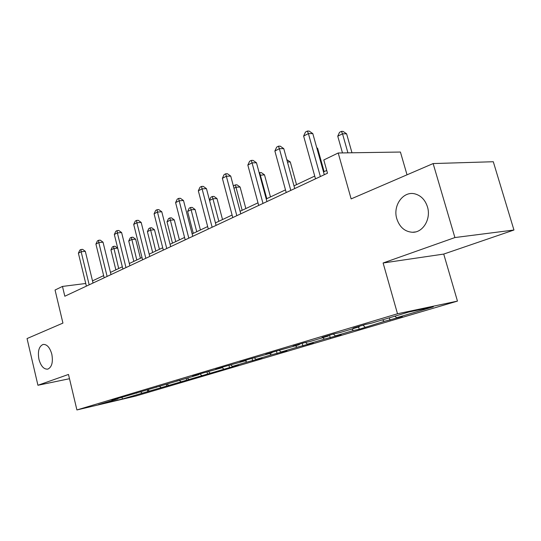 <?xml version="1.0" encoding="UTF-8"?>
<svg xmlns="http://www.w3.org/2000/svg" width="541" height="541" viewBox="0 0 541 541"><rect width="100%" height="100%" fill="white"/><g stroke="black" fill="none" stroke-linecap="round" stroke-linejoin="round"><path stroke-width="0.81" d="M396.83 218.868C392.509 205.573 403.376 190.452 415.238 193.969C421.148 195.714 425.219 200.014 427.451 206.851C431.299 218.855 423.015 232.664 412.546 232.272C404.918 231.771 399.677 227.301 396.83 218.868M38.938 359.305C37.559 351.265 38.952 346.314 43.104 344.434C46.966 344.198 49.88 347.471 51.828 354.247C53.194 362.186 51.868 367.143 47.845 369.111C43.875 369.469 40.906 366.203 38.938 359.305M407.028 174.817L400.421 152.041L338.206 152.988L323.788 159.967L327.488 173.221L64.819 296.231L62.472 286.432L55.054 290.023L62.932 323.092L27.05 338.558L37.931 385.266L69.498 378.72M513.95 230.02L493.291 161.732L433.131 163.565L454.9 237.56L383.109 262.987L397.507 313.766L457.463 301.107L443.728 254.074L513.95 230.02L454.9 237.56M397.507 313.766L76.91 409.95L135.575 396.1L457.463 301.107M122.618 398.94L238.29 365.04L232.474 366.372L246.858 362.112L261.918 358.047L256.089 359.373L271.278 354.869L286.865 350.663L281.036 351.981L297.09 347.221L313.246 342.859L307.416 344.157L324.417 339.119L341.188 334.588L335.366 335.873L353.408 330.524L359.217 329.253L384.205 321.395L402.328 316.492L396.567 317.729L433.294 306.848L408.631 312.076L371.681 323.099L365.479 324.438L353.043 328.157L359.258 326.811L340.005 332.553L333.777 333.919L322.111 337.401L328.346 336.035L310.264 341.425L304.028 342.811L293.066 346.084L299.308 344.698L276.052 351.17L265.732 354.254L271.974 352.854L249.705 359.048L239.974 361.956L246.196 360.549L224.84 366.48L215.643 369.233L221.844 367.812L201.34 373.506L192.637 376.11L198.811 374.69L111.872 400.252L117.877 398.839L98.489 404.627L122.618 398.94L121.901 397.446M359.434 326.243L359.258 326.811M384.205 321.395L382.582 319.846M365.026 327.082L363.004 325.182M328.536 335.481L328.346 336.035M353.408 330.524L351.799 329.036M335.366 335.873L333.357 334.04M299.498 344.164L299.308 344.698M324.417 339.119L322.828 337.679M307.416 344.157L305.53 342.473M272.17 352.333L271.974 352.854M297.09 347.221L295.521 345.827M281.036 351.981L279.278 350.453M246.398 360.036L246.196 360.549M271.278 354.869L269.722 353.53M256.089 359.373L254.459 357.973M222.053 367.312L221.844 367.812M246.858 362.112L245.323 360.806M232.474 366.372L230.946 365.094M199.02 374.203L198.811 374.69M223.724 368.969L221.972 367.508M210.084 373.013L208.583 371.775M177.191 380.722L176.981 381.202M201.779 375.474L199.9 373.939M188.823 379.315L187.335 378.112M156.484 386.916L156.275 387.383M180.924 381.655L179.071 380.161M168.603 385.307L167.142 384.144M136.812 392.793L136.596 393.253M161.09 387.532L159.345 386.152M149.363 391.008L147.916 389.878M118.094 398.392L117.877 398.839M142.202 393.131L140.552 391.846M338.206 152.988L351.136 198.899L433.131 163.565M76.91 409.95L68.484 374.446L37.931 385.266M85.742 283.484L62.472 286.432M326.71 170.422L323.504 171.937M314.727 176.075L293.986 185.854M285.486 189.864L266.233 198.946M257.989 202.828L240.096 211.267M232.096 215.041L215.44 222.899M207.663 226.564L192.136 233.888M184.576 237.452L170.077 244.289M162.719 247.758L149.174 254.148M142.006 257.53L129.326 263.508M122.34 266.801L110.465 272.4M103.649 275.612L92.511 280.867M396.567 317.729L394.937 316.16M147.889 391.799L147.443 390.02M166.811 386.2L166.358 384.374M186.679 380.316L186.205 378.45M207.555 374.135L207.061 372.194M229.526 367.637L228.985 365.54M252.681 360.779L252.086 358.514M277.107 353.55L276.451 351.082M302.926 345.909L302.23 343.346M330.247 337.821L329.53 335.183M359.217 329.253L358.595 327.007M389.98 320.144L389.331 317.831M383.109 262.987L443.728 254.074M93.032 283.017L85.316 251.335L81.136 251.741L89.177 284.823M78.384 253.174L79.852 250.091L80.947 249.516L81.136 251.741L78.384 253.174L86.384 286.128M80.947 249.516L82.617 249.354L85.316 251.335M122.313 266.814L117.681 248.15L113.738 248.535L110.946 249.942L115.862 269.858M118.689 268.525L113.475 246.378L115.05 246.229L117.681 248.15M110.946 249.942L112.359 246.946L113.475 246.378M111.006 274.598L103.02 242.172L98.8 242.557L107.118 276.417M95.913 244.059L97.407 240.907L98.563 240.299L98.8 242.557L95.913 244.059L104.183 277.797M98.563 240.299L100.247 240.15L103.02 242.172M129.887 265.759L121.61 232.549L117.363 232.907L125.979 267.585M114.327 234.49L115.848 231.257L117.066 230.622L117.363 232.907L114.327 234.49L122.895 269.033M117.066 230.622L118.763 230.48L121.61 232.549M140.43 258.267L135.642 239.183L131.673 239.548L128.738 241.016L133.83 261.384M136.785 259.991L131.355 237.357L132.944 237.215L135.642 239.183M128.738 241.016L130.178 237.952L131.355 237.357M159.439 249.306L154.483 229.776L150.486 230.114L147.409 231.656L152.67 252.498M155.781 251.031L150.107 227.896L151.71 227.768L154.483 229.776M147.409 231.656L148.876 228.518L150.107 227.896M149.756 256.454L141.174 222.425L136.887 222.757L145.827 258.294M133.695 224.42L135.25 221.107L136.528 220.437L136.887 222.757L133.695 224.42L142.581 259.815M136.528 220.437L138.246 220.309L141.174 222.425M170.686 246.655L161.779 211.768L157.458 212.058L166.743 248.502M154.09 213.817L155.686 210.415L157.032 209.712L157.458 212.058L154.09 213.817L163.314 250.104M157.032 209.712L158.756 209.597L161.779 211.768M192.765 236.316L183.507 200.522L179.166 200.779L188.809 238.162M175.602 202.625L177.238 199.135L178.658 198.398L179.166 200.779L175.602 202.625L185.191 239.859M178.658 198.398L180.396 198.297L183.507 200.522M179.409 239.886L174.276 219.889L170.246 220.201L167.013 221.824L172.471 243.159M175.737 241.617L169.806 217.955L171.423 217.834L174.276 219.889M167.013 221.824L168.515 218.611L169.806 217.955M200.407 229.986L195.085 209.502L191.034 209.773L187.632 211.484L193.293 233.34M196.728 231.724L190.527 207.501L192.15 207.399L195.085 209.502M187.632 211.484L189.167 208.19L190.527 207.501M222.527 219.558L216.995 198.561L212.924 198.797L209.563 200.481M218.841 221.296L212.343 196.498L213.972 196.403L216.995 198.561M209.502 200.251L210.909 197.222L212.343 196.498M216.096 225.387L206.459 188.647L202.091 188.856L212.133 227.24M198.331 190.811L200.001 187.227L201.502 186.442L202.091 188.856L198.331 190.811L208.305 229.032M201.502 186.442L203.254 186.361L206.459 188.647M245.844 208.555L240.096 187.024L236.018 187.22L233.976 188.241M242.158 210.293L235.349 184.887L236.978 184.812L240.096 187.024M233.482 186.408L233.834 185.651L235.349 184.887M240.779 213.83L230.737 176.082L226.354 176.244L236.816 215.683M222.371 178.314L224.082 174.635L225.671 173.796L226.354 176.244L222.371 178.314L232.765 217.583M225.671 173.796L227.43 173.742L230.737 176.082M270.473 196.944L264.495 174.838L259.842 175.27M266.801 198.675L259.639 172.633L261.276 172.572L264.495 174.838M259.193 172.856L259.639 172.633M266.943 201.577L256.468 162.767L252.065 162.875L262.994 203.43M247.839 165.073L249.597 161.286L251.281 160.4L252.065 162.875L247.839 165.073L258.693 205.438M251.281 160.4L253.046 160.366L256.468 162.767M296.529 184.657L290.287 161.955L287.447 162.023M286.791 159.636L290.287 161.955M294.73 188.566L283.775 148.64L279.366 148.68L290.788 190.412M274.875 151.013L276.674 147.118L278.466 146.178L279.366 148.68L274.875 151.013L286.216 192.549M278.466 146.178L280.231 146.165L283.775 148.64M324.127 171.639L317.614 148.308L316.918 148.315M316.742 147.707L317.614 148.308M324.282 174.729L312.813 133.613L308.404 133.586L320.367 176.562M303.629 136.068L305.469 132.051L307.383 131.05L308.404 133.586L303.629 136.068L315.498 178.841M307.383 131.05L309.148 131.071L312.813 133.613M351.981 152.778L346.612 133.83L342.521 133.803L337.753 136.197L342.48 152.927M347.91 152.839L342.521 133.803L341.425 131.368L343.062 131.382L346.612 133.83M337.753 136.197L339.518 132.329L341.425 131.368M412.546 232.272L415.454 231.94"/></g></svg>
